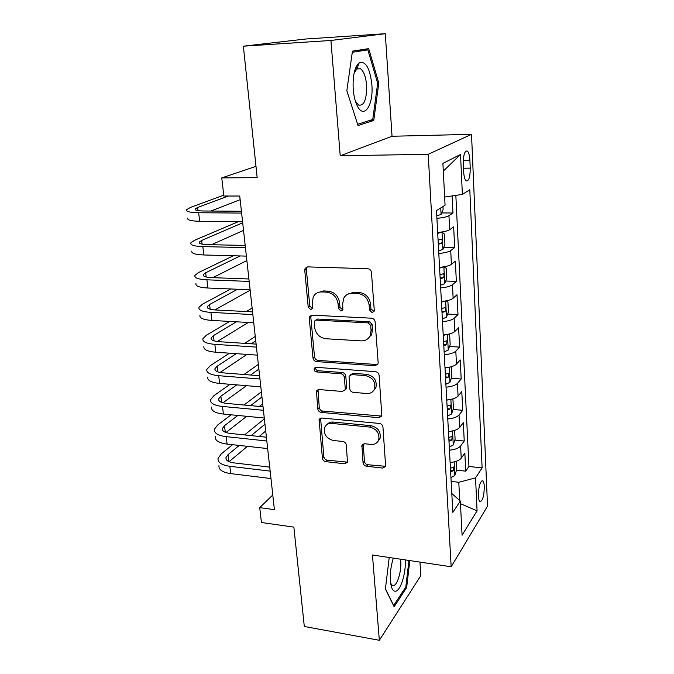 <?xml version="1.0" encoding="UTF-8"?>
<svg xmlns="http://www.w3.org/2000/svg" width="674" height="674" viewBox="0 0 674 674"><rect width="100%" height="100%" fill="white"/><g stroke="black" fill="none" stroke-linecap="round" stroke-linejoin="round"><path stroke-width="1.01" d="M372.073 312.559L374.095 311.304L374.264 310.209L371.458 272.431C371.088 270.24 369.858 269.01 367.768 268.724L307.673 266.887L305.12 268.362L304.749 270.291L308.203 307.058L310.672 309.56L312.492 308.515L312.273 302.55L313.309 296.771C315.095 293.527 317.875 291.909 321.658 291.935L326.57 292.137C333.007 293.08 336.84 296.948 338.062 303.73L338.466 308.498L340.977 311.043L342.889 309.897L342.687 303.94L343.614 298.481C345.433 294.951 348.374 293.19 352.435 293.198L357.481 293.409C364.078 294.361 367.97 298.279 369.158 305.154L369.521 309.981L372.073 312.559M347.489 294.327L353.909 292.179L358.939 292.381C365.519 293.333 369.403 297.242 370.574 304.092L370.936 308.911L374.036 311.43M307.066 266.929L306.358 269.356L309.779 306.021L312.492 308.515M317.21 292.861L323.208 290.932L328.103 291.134C334.531 292.069 338.348 295.92 339.561 302.685L339.966 307.445L342.864 309.956M484.294 486.586C484.134 483.452 483.612 481.539 482.736 480.848C480.073 481.354 478.633 486.384 478.405 495.938C478.582 499.063 479.104 500.959 479.972 501.625C482.643 501.043 484.084 496.03 484.294 486.586M356.276 66.532L357.06 68.504M363.05 462.709C363.396 464.656 364.55 465.835 366.504 466.24L382.773 468.076L385.646 466.4L382.95 427.046C382.596 425.041 381.425 423.845 379.411 423.457L321.709 418.006L319.097 419.464L322.383 458.177C322.745 460.089 323.874 461.243 325.769 461.648L344.785 463.788L347.489 462.254L346.284 444.992C345.922 443.045 344.776 441.874 342.839 441.478L333.318 440.493C326.258 438.454 323.394 434.09 324.708 427.383C326.064 424.553 328.415 423.23 331.776 423.415L369.714 427.072C376.732 428.95 379.723 433.23 378.687 439.911C377.33 443.121 374.795 444.621 371.071 444.402L364.693 443.745L361.904 445.354L363.05 462.709L364.415 461.218C364.76 463.156 365.906 464.327 367.852 464.74L385.671 466.315M330.926 40.465L340.227 155.761L392.032 136.258L385.301 33.7L330.926 40.465L243.365 46.186L257.173 177.641L221.754 177.911L223.844 196.024L239.733 196.024L274.411 509.645L259.726 507.64L261.436 522.502L293.864 527.127L304.303 626.466L379.336 640.3L420.854 575.63L419.961 562.099M340.227 155.761L428.217 154.304L451.159 566.767L372.452 554.997L379.336 640.3M375.064 365.738L377.954 363.977L378.156 362.57L375.132 321.86C374.769 319.737 373.556 318.507 371.492 318.195L312.155 315.162L309.577 316.645L309.265 318.398L312.989 358.046C313.368 360.068 314.531 361.247 316.468 361.584L375.064 365.738L376.446 364.499L377.811 364.289M379.1 375.292L381.863 415.984L378.982 417.712L321.186 412.387C319.274 412.016 318.128 410.845 317.757 408.882L316.46 391.021L319.072 389.547L342.308 391.468L345.037 389.875L345.248 388.435L344.313 377.33C343.942 375.3 342.771 374.112 340.791 373.758L316.485 371.93C314.573 371.399 313.814 370.203 314.236 368.349L316.055 367.313L375.511 371.669C377.55 372.023 378.746 373.228 379.1 375.292M243.365 46.186L305.735 39.008L385.301 33.7M456.509 470.149L465.726 471.16L464.841 453.147L461.227 458.194L460.612 445.961C458.708 448.21 454.992 449.625 449.457 450.198M454.824 440.097L464.234 441.023L463.333 422.665L459.668 427.426L459.036 414.957C457.115 417.08 453.358 418.428 447.763 419.001M453.096 409.48L462.718 410.314L461.8 391.602L458.084 396.076L457.444 383.363C455.489 385.343 451.69 386.623 446.045 387.188M451.319 378.283L461.176 379.007L460.232 359.941L456.466 364.103L455.809 351.137C453.829 352.982 449.988 354.187 444.284 354.751M449.499 346.487L459.601 347.102L458.632 327.657L454.815 331.498L454.15 318.28C452.144 319.982 448.261 321.11 442.498 321.667M447.637 314.067L457.991 314.564L457.006 294.74L453.13 298.253L452.448 284.765C450.417 286.315 446.491 287.36 440.67 287.908M445.716 281.016L456.349 281.387L455.346 261.167L451.411 264.334L450.721 250.576C448.657 251.966 444.68 252.927 438.799 253.466M443.736 247.316L454.68 247.543L453.661 226.919L449.668 229.724C447.578 231.013 443.585 231.932 437.662 232.463M371.189 335.281L370.43 335.239M463.308 163.849L463.67 171.811C463.965 176.571 464.799 179.604 466.164 180.893C468.826 181.365 470.182 177.11 470.233 168.129L469.896 160.319C469.609 155.509 468.775 152.425 467.377 151.06C464.715 150.513 463.367 154.776 463.308 163.849M428.217 154.304L471.522 134.328L487.529 506.14L451.159 566.767M465.726 471.16L468.944 466.484L482.112 467.908L469.803 189.756L462.381 194.398L444.646 197.044M482.112 467.908L475.549 477.874L477.074 510.833L462.086 535.232L460.325 501.009L452.827 512.4L436.482 210.6L445.067 205.233L442.902 163.369L460.527 154.464L462.381 194.398M441.689 212.942L452.97 213.018L448.951 215.68C446.862 216.91 442.843 217.786 436.904 218.317M454.68 247.543L450.721 250.576M456.349 281.387L452.448 284.765M457.991 314.564L454.15 318.28M459.601 347.102L455.809 351.137M461.176 379.007L457.444 383.363M462.718 410.314L459.036 414.957M464.234 441.023L460.612 445.961M468.944 466.484L455.843 195.376M452.97 213.018L452.128 195.932M459.719 500.479L458.783 482.281L451.142 481.396M392.032 136.258L471.522 134.328M272.793 494.977L259.726 507.64M255.985 166.352L221.754 177.911M439.558 267.325C445.413 266.786 449.364 265.783 451.411 264.334M441.403 301.489C447.199 300.941 451.108 299.863 453.13 298.253M443.214 334.978C448.951 334.422 452.818 333.259 454.815 331.498M444.992 367.802C450.679 367.237 454.495 366.007 456.466 364.103M446.736 399.985C452.364 399.421 456.146 398.115 458.084 396.076M379.42 439.111L379.462 439.659M448.446 431.554C454.015 430.981 457.756 429.599 459.668 427.426M460.325 501.009L451.807 493.553M450.122 462.516C455.641 461.934 459.339 460.494 461.227 458.194M458.783 482.281L475.549 477.874M443.307 171.078L460.527 154.464M477.074 510.833L460.46 503.689M346.84 90.737L358.037 125.532L373.75 120.452L378.805 83.096L368.686 48.638L352.46 51.14L346.84 90.737M389.227 557.508L385.402 589L394.122 606.743L406.658 587.551L409.817 560.583M358.854 63.71L358.694 63.188M377.651 83.146L378.805 83.096M369.217 120.587L373.75 120.452M405.529 587.366L406.658 587.551M311.346 315.23L310.832 317.328L314.522 356.866C314.901 358.88 316.064 360.059 318.002 360.388L376.446 364.499M370.692 325.441L368.147 322.88L316.14 320.116L314.311 321.169L314.564 327.303C315.777 333.891 319.543 337.708 325.845 338.736L361.222 340.884C365.51 340.968 368.552 339.115 370.338 335.315L371.071 330.479L370.692 325.441L372.099 324.32L369.563 321.768L368.147 322.88M315.811 320.125L317.69 319.038L369.563 321.768M368.408 338.238L371.736 334.169L372.478 329.342L371.071 330.479M372.099 324.32L372.478 329.342M318.018 389.656L319.257 407.559C319.628 409.522 320.765 410.685 322.678 411.047L381.821 416.094M344.97 390.027L346.478 388.586L346.697 387.154L345.762 376.075C345.391 374.053 344.229 372.865 342.249 372.52L318.01 370.708L316.485 371.93M315.693 367.322C315.424 369.116 316.199 370.245 318.01 370.708M366.917 393.498C370.582 393.641 373.126 392.108 374.55 388.906C375.78 381.905 372.773 377.474 365.519 375.62L351.828 374.592L349.065 376.218L349.781 388.805C350.143 390.819 351.314 392.015 353.294 392.378L366.917 393.498M373.455 390.827L375.915 387.609C377.145 380.616 374.146 376.202 366.917 374.356L365.519 375.62M350.606 374.744L353.26 373.337L366.917 374.356M363.269 443.939L364.415 461.218M377.903 441.453L380.018 438.462C381.063 431.807 378.08 427.543 371.079 425.673L369.714 427.072M327.05 424.527C328.567 422.682 330.631 421.857 333.234 422.042L371.079 425.673M319.097 419.464L320.588 418.116L323.849 456.719C324.211 458.632 325.331 459.786 327.219 460.182L347.531 462.145M442.953 206.556L443.113 209.555L441.023 214.526L436.76 215.773M223.743 195.157L190.43 207.449L186.614 209.673C185.83 211.543 189.841 212.571 198.645 212.74L241.621 213.077M187.675 218.031C186.9 219.977 190.902 221.064 199.698 221.274L242.581 221.771M241.418 211.257L203.228 210.987C197.33 210.878 194.643 210.204 195.157 208.948L197.634 207.482L228.334 196.024M210.878 211.046L240.138 199.698M371.854 84.629C369.908 68.007 365.687 60.727 359.2 62.792C354.6 67.055 352.595 75.825 353.201 89.086C353.707 95.329 354.912 100.586 356.807 104.858C363.438 120.427 373.75 105.675 371.854 84.629M355.4 101.134L358.475 105.018C364.078 106.163 366.791 99.592 366.605 85.286C365.83 76.844 363.808 71.334 360.539 68.756L356.934 68.832L354.094 73.121M356.217 66.642L357.009 68.63M352.3 52.294L367.844 49.859L377.676 83.239L372.764 119.45L357.641 124.302M356.217 50.558L367.844 49.859M393.296 558.114C389.858 569.791 389.353 579.724 391.788 587.896C392.731 590.205 393.919 591.309 395.36 591.233C400.491 591.3 406.169 572.925 405.251 559.9M390.625 583.221L392.293 585.361L393.254 585.571C397.601 585.782 402.226 568.755 400.533 559.193M408.933 560.456L405.824 586.919L393.658 605.488L385.435 588.747M438.664 250.838L442.877 249.447L444.924 244.35L444.385 233.988L441.959 232.075L437.712 233.398M441.959 232.075L441.293 232.067M438.302 244.232L441.268 243.474C442.439 242.092 442.54 240.702 441.58 239.295L438.075 240.045M443.441 266.87L439.6 268.109M443.981 266.786L446.18 268.286L446.71 278.446L444.688 283.67L440.518 285.203M440.173 278.724L443.096 277.899C444.242 276.509 444.36 275.135 443.433 273.787L439.945 274.621M444.621 301.118L441.436 302.121M446.146 300.865L447.932 301.91L448.454 311.868L446.458 317.218L442.346 318.878M442.001 312.534L444.899 311.632C446.019 310.234 446.137 308.886 445.253 307.588L441.782 308.507M445.741 334.692L443.248 335.467M448.328 334.237L449.651 334.877L450.165 344.65L448.202 350.109L444.132 351.895M443.795 345.669L446.66 344.709L447.039 340.724L443.585 341.726M238.208 221.721L194.542 240.298L190.809 242.851C190.068 245.033 194.07 246.288 202.815 246.608L245.437 247.585M191.846 251.048C191.121 253.306 195.115 254.612 203.843 254.974L246.381 256.112M245.201 245.454L207.314 244.62C201.467 244.418 198.788 243.584 199.268 242.118L201.686 240.441L242.691 222.782M211.383 244.713L243.533 230.407M233.381 255.758L198.577 272.523L194.921 275.405C194.23 277.882 198.223 279.356 206.901 279.82L249.178 281.412M195.94 283.442C195.258 285.995 199.251 287.52 207.904 288.017L250.096 289.769M248.908 278.985L211.324 277.604C205.528 277.3 202.849 276.323 203.295 274.663L205.671 272.768L240.171 255.943M212.832 277.654L246.869 260.568M230.786 288.969L202.537 304.159L198.956 307.336C198.316 310.107 202.293 311.792 210.903 312.391L252.843 314.581M199.959 315.23C199.319 318.069 203.304 319.805 211.897 320.436L253.753 322.77M252.539 311.86L215.259 309.956C209.504 309.56 206.834 308.439 207.255 306.586L209.572 304.496L237.577 289.247M214.846 309.93L250.147 290.208M229.649 321.422L206.421 335.205L202.916 338.677C202.318 341.718 206.286 343.605 214.838 344.347L256.44 347.102M203.902 346.419C203.304 349.528 207.28 351.466 215.806 352.232L257.325 355.131M256.112 344.102L219.117 341.693C213.405 341.221 210.743 339.957 211.131 337.918L213.405 335.635L236.431 321.801M217.298 341.524L248.285 322.467M252.127 308.094L246.313 311.54M446.82 367.608L445.017 368.156M450.569 366.909L451.344 367.212L451.841 376.783L449.903 382.352L445.885 384.264M445.556 378.156L448.387 377.137L448.783 373.211L445.346 374.297M229.497 353.193L210.237 365.679L206.808 369.436C206.252 372.747 210.212 374.828 218.688 375.688L259.97 378.999M207.769 377.044C207.221 380.414 211.181 382.546 219.64 383.439L260.838 386.876M259.608 375.73L222.909 372.84C217.239 372.284 214.585 370.894 214.939 368.678L217.171 366.209L236.262 353.665M220.027 372.469L246.945 354.406M251.292 343.791L255.749 340.859M255.269 336.478L244.662 343.361M447.881 399.876L446.752 400.213M452.886 398.882L453.484 408.309L451.58 413.979L447.603 416.001M447.283 410.019L450.08 408.941L450.493 405.066L447.073 406.228M230.053 384.306L213.987 395.613L210.625 399.64C210.103 403.195 214.054 405.47 222.471 406.456L263.424 410.289M211.569 407.104C211.063 410.727 215.006 413.044 223.406 414.055L264.284 418.015M263.037 406.767L226.624 403.414C220.996 402.766 218.351 401.249 218.679 398.865L220.87 396.219L236.793 384.871M222.942 402.791L246.49 385.68M250.602 375.022L258.875 369.125M258.353 364.398L243.988 374.5M448.926 431.512L448.454 431.646M454.638 430.374L455.102 439.237L453.223 445.009L449.288 447.14M448.977 441.268L451.74 440.13L452.17 436.314L448.774 437.552M231.115 414.805L217.668 424.999L214.374 429.287C213.894 433.096 217.837 435.547 226.186 436.651L266.82 440.99M215.292 436.617C214.829 440.484 218.764 442.978 227.104 444.107L267.662 448.572M266.407 437.224L230.272 433.424C224.686 432.7 222.049 431.065 222.353 428.512L224.493 425.698L237.821 415.454M225.967 432.531L246.701 416.313M259.338 406.422L262.708 403.785M250.618 405.622L261.95 396.91M261.386 391.847L244.022 405.015M456.256 461.294L456.686 469.576L454.832 475.448L450.948 477.681M450.636 471.926L453.375 470.738L453.813 466.964L450.434 468.278M232.547 444.705L221.283 453.863L218.047 458.404C217.609 462.448 221.544 465.077 229.834 466.29L270.156 471.118M218.957 465.608C218.528 469.702 222.454 472.373 230.735 473.611L270.973 478.557M269.71 467.116L233.861 462.878C228.309 462.086 225.68 460.334 225.958 457.621L228.056 454.638L239.228 445.447M229.059 461.698L247.392 446.34M259.195 436.466L265.716 430.998M251.158 435.615L264.966 424.241M264.377 418.84L244.578 434.924M449.668 229.724L448.951 215.68M463.308 160.404L469.896 160.319M463.51 168.205L470.233 168.129M370.574 304.092L369.158 305.154M358.939 292.381L357.481 293.409M353.909 292.179L352.435 293.198M339.966 307.445L338.466 308.498M339.561 302.685L338.062 303.73M328.103 291.134L326.57 292.137M323.208 290.932L321.658 291.935M309.779 306.021L308.203 307.058M306.358 269.356L304.749 270.291M370.936 308.911L369.521 309.981M318.002 360.388L316.468 361.584M314.522 356.866L312.989 358.046M310.832 317.328L309.265 318.398M317.69 319.038L316.14 320.116M380.321 416.33L378.982 417.712M322.678 411.047L321.186 412.387M319.257 407.559L317.757 408.882M317.74 391.265L316.224 392.546M346.697 387.154L345.248 388.435M345.762 376.075L344.313 377.33M342.249 372.52L340.791 373.758M353.26 373.337L351.828 374.592M363.118 445.169L361.744 446.618M333.234 422.042L331.776 423.415M346.192 462.305L344.785 463.788M327.219 460.182L325.769 461.648M323.849 456.719L322.383 458.177M320.377 419.548L318.886 420.905M384.087 466.56L382.773 468.076M367.852 464.74L366.504 466.24M441.082 214.399L440.737 207.937M198.645 212.74L199.698 221.274M197.634 207.482L198.021 210.65M442.928 249.321L442.018 232.126M438.26 243.415L441.268 243.474M444.739 283.543L443.854 266.803M440.122 277.798L443.096 277.899M446.508 317.083L445.657 300.949M441.942 311.498L444.899 311.632M448.252 349.966L447.426 334.414M443.736 344.532L446.66 344.709M202.815 246.608L203.843 254.974M201.686 240.441L202.141 244.148M206.901 279.82L207.904 288.017M205.671 272.768L206.185 277.006M210.903 312.391L211.897 320.436M209.572 304.496L210.162 309.24M214.838 344.347L215.806 352.232M213.405 335.635L214.054 340.867M449.954 382.217L449.162 367.22M445.489 376.926L448.387 377.137M218.688 375.688L219.64 383.439M217.171 366.209L217.871 371.905M451.631 413.836L450.864 399.387M447.207 408.697L450.08 408.941M222.471 406.456L223.406 414.055M220.87 396.219L221.62 402.37M453.265 444.865L452.532 430.939M448.892 439.852L451.74 440.13M226.186 436.651L227.104 444.107M224.493 425.698L225.301 432.278M454.874 475.296L454.166 461.884M450.552 470.418L453.375 470.738M229.834 466.29L230.735 473.611M228.056 454.638L228.916 461.639M481.969 480.756L482.736 480.848M465.835 151.086L467.377 151.06M306.721 267.435L305.12 268.362M311.144 315.575L309.577 316.645M371.736 334.169L370.338 335.315M317.976 389.749L316.46 391.021M346.478 388.586L345.037 389.875M315.499 367.347L314.236 368.349M375.915 387.609L374.55 388.906M363.244 443.947L361.904 445.354M380.018 438.462L378.687 439.911M195.157 208.948L195.249 209.724M356.934 68.832L359.2 62.792M356.773 68.959L360.539 68.756M355.636 101.858L356.807 104.858M390.667 583.524L391.788 587.896M441.066 239.287L441.58 239.295M442.97 273.77L443.433 273.787M444.823 307.571L445.253 307.588M199.268 242.118L199.378 243.028M203.295 274.663L203.422 275.691M207.255 306.586L207.398 307.748M211.131 337.918L211.291 339.199M214.939 368.678L215.116 370.068M218.679 398.865L218.865 400.364M222.353 428.512L222.555 430.113M225.958 457.621L226.169 459.331"/></g></svg>
